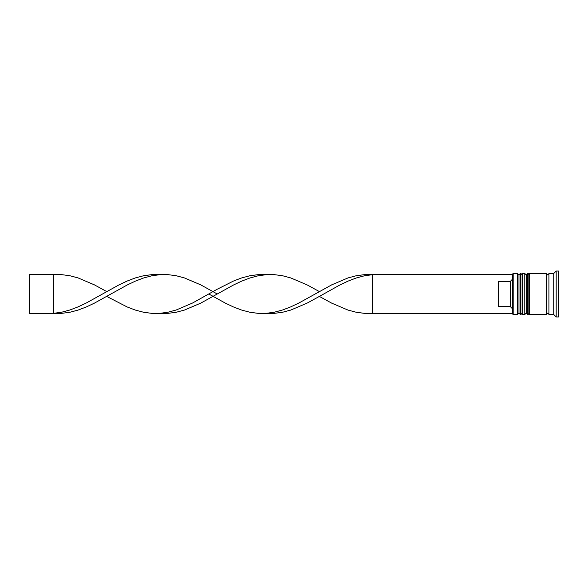<?xml version="1.0" encoding="UTF-8"?>
<svg xmlns="http://www.w3.org/2000/svg" width="588" height="588" viewBox="0 0 588 588"><rect width="100%" height="100%" fill="white"/><g stroke="black" fill="none" stroke-linecap="round" stroke-linejoin="round"><path stroke-width="0.88" d="M520.417 314.543L520.902 314.543L520.902 273.457L520.417 273.457L520.417 314.543L518.969 313.088L518.969 274.912L518.969 313.088L517.521 314.543L517.521 273.457L513.17 273.457L513.17 314.543L517.521 314.543M527.671 314.543L528.156 314.543L528.156 273.457L527.671 273.457L527.671 314.543L526.223 313.088L526.223 274.912L526.223 313.088L524.768 314.543L524.768 273.457L522.35 273.457L522.35 314.543L524.768 314.543M513.17 314.543L512.685 314.058L512.685 273.942L513.17 273.457M553.764 314.543L548.935 314.543L548.935 273.457L553.764 273.457L553.764 314.543L556.182 316.954L558.6 316.954L558.6 271.046L556.182 271.046L556.182 316.954M529.604 294L529.604 314.543L546.517 314.543L546.517 273.457L529.604 273.457L529.604 294M510.274 281.424L498.19 281.424L498.19 306.576L510.274 306.576L510.274 281.424L512.685 278.969M512.685 309.031L510.274 306.576M512.685 274.669L372.535 274.669L372.535 313.331L364.354 313.345L356.174 312.243L348 310.074L331.639 303.114L319.372 296.418L307.105 303.114L290.744 310.074L282.571 312.243L274.39 313.345L258.029 313.345L249.856 312.243L241.675 310.074L233.495 306.973L225.314 303.114L208.843 294M512.685 313.331L372.535 313.331M319.372 296.418L339.82 285.004L348 281.13L356.174 278.006L364.354 275.809L372.535 274.669L364.354 274.655L356.174 275.757L348 277.926L331.639 284.886L298.924 302.996L290.744 306.87L282.571 309.994L274.39 312.191L266.21 313.331M217.259 294L200.78 284.886L184.426 277.926L176.246 275.757L168.065 274.655L151.711 274.655L143.531 275.757L135.35 277.926L127.17 281.027L118.996 284.886L86.282 302.996L78.101 306.87L69.921 309.994L61.74 312.191L53.567 313.331L53.567 274.669L61.74 274.655L69.921 275.757L78.101 277.926L94.455 284.886L106.729 291.582M159.885 274.669L151.711 275.809L143.531 278.006L135.35 281.13L127.17 285.004L94.455 303.114L86.282 306.973L78.101 310.074L69.921 312.243L61.74 313.345L29.4 313.331L29.4 274.669L53.567 274.669M319.372 291.582L307.105 284.886L290.744 277.926L282.571 275.757L274.39 274.655L258.029 274.655L249.856 275.757L241.675 277.926L233.495 281.027L217.141 289.274L192.599 302.996L176.246 309.994L168.065 312.191L159.885 313.331L151.711 313.345L143.531 312.243L135.35 310.074L127.17 306.973L106.729 296.418M266.21 274.669L258.029 275.809L249.856 278.006L241.675 281.13L233.495 285.004L200.78 303.114L184.426 310.074L176.246 312.243L168.065 313.345L159.885 313.331M520.902 314.543L522.35 313.088M520.902 273.457L522.35 274.912M520.417 273.457L518.969 274.912L517.521 273.457M528.156 314.543L529.604 313.088M528.156 273.457L529.604 274.912M527.671 273.457L526.223 274.912L524.768 273.457M546.517 314.301L547.729 313.088L548.935 314.301M546.517 273.699L547.729 274.912L548.935 273.699M553.764 273.457L556.182 271.046"/></g></svg>

